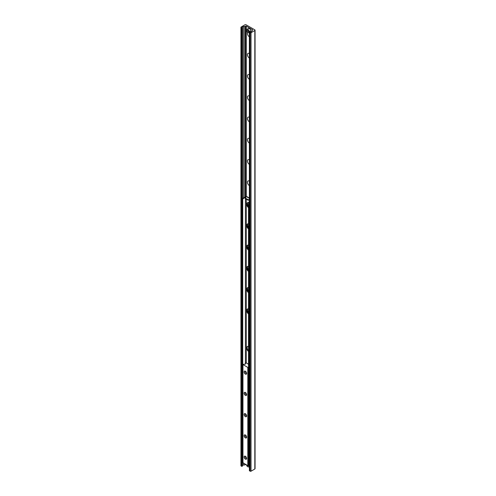 <?xml version="1.0" encoding="UTF-8"?>
<svg xmlns="http://www.w3.org/2000/svg" width="496" height="496" viewBox="0 0 496 496"><rect width="100%" height="100%" fill="white"/><g stroke="black" fill="none" stroke-linecap="round" stroke-linejoin="round"><path stroke-width="0.74" d="M249.37 36.809A2.784 1.606 60 0 1 247.696 32.463M249.37 33.071A1.463 0.843 -120 0 0 249.37 33.852M249.37 58.069A2.784 1.606 60 0 1 247.448 54.69A2.784 1.606 60 0 1 249.37 53.531M249.37 54.331A1.463 0.843 -120 0 0 249.37 55.112M249.37 79.329A2.784 1.606 60 0 1 247.448 75.95A2.784 1.606 60 0 1 249.37 74.791M249.37 75.59A1.463 0.843 -120 0 0 249.37 76.378M249.37 100.595A2.784 1.606 60 0 1 247.448 97.21A2.784 1.606 60 0 1 249.37 96.05M249.37 96.85A1.463 0.843 -120 0 0 249.37 97.638M249.37 121.855A2.784 1.606 60 0 1 247.448 118.47A2.784 1.606 60 0 1 249.37 117.31M249.37 118.116A1.463 0.843 -120 0 0 249.37 118.897M249.37 143.115A2.784 1.606 60 0 1 247.448 139.729A2.784 1.606 60 0 1 249.37 138.57M249.37 139.376A1.463 0.843 -120 0 0 249.37 140.157M249.37 164.374A2.784 1.606 60 0 1 247.448 160.989A2.784 1.606 60 0 1 249.37 159.83M249.37 160.636A1.463 0.843 -120 0 0 249.37 161.417M249.37 185.634A2.784 1.606 60 0 1 247.448 182.255A2.784 1.606 60 0 1 249.37 181.09M249.37 181.896A1.463 0.843 -120 0 0 249.37 182.677M248.496 206.125A2.784 1.606 60 0 1 247.609 202.709M248.496 227.385A2.784 1.606 60 0 1 247.609 223.969M248.496 248.645A2.784 1.606 60 0 1 247.609 245.229M248.496 269.905A2.784 1.606 60 0 1 247.609 266.488M248.496 291.164A2.784 1.606 60 0 1 247.609 287.748M248.496 312.424A2.784 1.606 60 0 1 247.609 309.008M244.925 24.8A0.812 0.471 180 0 1 246.078 24.8L254.82 29.847A0.812 0.471 180 0 1 255.062 30.182A0.812 0.471 180 0 1 254.82 30.516L251.026 32.705A0.651 0.378 180 0 1 250.108 32.705L249.37 32.215L250.722 31.942A1.302 0.75 0 0 0 251.776 31.335L252.005 30.572A0.651 0.378 180 0 1 252.185 30.374L252.464 30.213A0.651 0.378 0 0 0 252.464 29.686L246.363 26.164A0.651 0.378 0 0 0 245.446 26.164L245.167 26.319A0.651 0.378 180 0 1 244.819 26.424L243.505 26.561A1.302 0.75 0 0 0 242.451 27.168L242.253 27.819L241.13 27.522A0.651 0.378 180 0 1 241.13 26.995L244.925 24.8M249.451 470.592L250.108 471.2A0.651 0.378 0 0 0 251.026 471.2L254.82 469.005A0.812 0.471 0 0 0 255.062 468.677L255.062 30.182M240.938 27.255L240.938 465.75A0.651 0.378 0 0 0 241.13 466.017L242.253 466.314L242.451 465.663A1.302 0.75 180 0 1 243.505 465.056L244.819 464.919A0.651 0.378 0 0 0 245.167 464.814L245.446 464.659A0.651 0.378 180 0 1 245.737 464.56M246.655 373.401A1.792 1.035 60 0 1 245.39 374.133A1.792 1.035 60 0 1 244.119 371.938A1.792 1.035 60 0 1 245.39 371.213A1.792 1.035 60 0 1 246.655 373.401M245.669 371.411A1.079 0.626 -120 0 0 245.346 371.448A1.079 0.626 -120 0 0 245.123 371.938A1.079 0.626 -120 0 0 245.594 373.029A1.079 0.626 -120 0 0 246.431 373.321A1.079 0.626 -120 0 0 246.624 373.06M246.655 394.661A1.792 1.035 60 0 1 245.39 395.393A1.792 1.035 60 0 1 244.119 393.204A1.792 1.035 60 0 1 245.39 392.472A1.792 1.035 60 0 1 246.655 394.661M245.669 392.671A1.079 0.626 -120 0 0 245.346 392.708A1.079 0.626 -120 0 0 245.123 393.204A1.079 0.626 -120 0 0 245.594 394.289A1.079 0.626 -120 0 0 246.431 394.58A1.079 0.626 -120 0 0 246.624 394.32M246.655 415.921A1.792 1.035 60 0 1 245.39 416.652A1.792 1.035 60 0 1 244.119 414.464A1.792 1.035 60 0 1 245.39 413.732A1.792 1.035 60 0 1 246.655 415.921M245.669 413.931A1.079 0.626 -120 0 0 245.346 413.968A1.079 0.626 -120 0 0 245.123 414.464A1.079 0.626 -120 0 0 245.594 415.549A1.079 0.626 -120 0 0 246.431 415.84A1.079 0.626 -120 0 0 246.624 415.58M246.655 437.181A1.792 1.035 60 0 1 245.39 437.912A1.792 1.035 60 0 1 244.119 435.724A1.792 1.035 60 0 1 245.39 434.992A1.792 1.035 60 0 1 246.655 437.181M245.669 435.19A1.079 0.626 -120 0 0 245.346 435.228A1.079 0.626 -120 0 0 245.123 435.724A1.079 0.626 -120 0 0 245.594 436.809A1.079 0.626 -120 0 0 246.431 437.1A1.079 0.626 -120 0 0 246.624 436.84M246.655 458.447A1.792 1.035 60 0 1 245.39 459.172A1.792 1.035 60 0 1 244.119 456.983A1.792 1.035 60 0 1 245.39 456.252A1.792 1.035 60 0 1 246.655 458.447M245.669 456.45A1.079 0.626 -120 0 0 245.346 456.487A1.079 0.626 -120 0 0 245.123 456.983A1.079 0.626 -120 0 0 245.594 458.068A1.079 0.626 -120 0 0 246.431 458.36A1.079 0.626 -120 0 0 246.624 458.099M248.496 367.307L247.814 367.431L242.866 364.492L245.607 363.977L245.514 362.936L246.066 362.83L248.496 364.231M242.959 462.687L247.814 465.756L248.738 465.366M248.496 313.912A2.926 1.693 60 0 1 246.772 311.333A2.926 1.693 60 0 1 247.262 309.132A2.926 1.693 60 0 1 248.496 309.157M247.51 309.033A2.926 1.693 -120 0 0 248.496 313.261M248.496 292.652A2.926 1.693 60 0 1 246.772 290.067A2.926 1.693 60 0 1 247.262 287.872A2.926 1.693 60 0 1 248.496 287.897M247.51 287.767A2.926 1.693 -120 0 0 248.496 292.001M248.496 271.393A2.926 1.693 60 0 1 246.772 268.807A2.926 1.693 60 0 1 247.262 266.612A2.926 1.693 60 0 1 248.496 266.637M247.51 266.507A2.926 1.693 -120 0 0 248.496 270.735M248.496 250.133A2.926 1.693 60 0 1 246.772 247.547A2.926 1.693 60 0 1 247.262 245.353A2.926 1.693 60 0 1 248.496 245.377M247.51 245.247A2.926 1.693 -120 0 0 248.496 249.476M248.496 228.873A2.926 1.693 60 0 1 246.772 226.288A2.926 1.693 60 0 1 247.262 224.093A2.926 1.693 60 0 1 248.496 224.118M247.51 223.987A2.926 1.693 -120 0 0 248.496 228.216M248.496 207.613A2.926 1.693 60 0 1 246.772 205.028A2.926 1.693 60 0 1 247.262 202.827A2.926 1.693 60 0 1 248.496 202.858M247.51 202.728A2.926 1.693 -120 0 0 248.496 206.956M248.496 351.41A2.926 1.693 60 0 1 246.772 348.831A2.926 1.693 60 0 1 247.262 346.63A2.926 1.693 60 0 1 248.496 346.654M247.51 346.53A2.926 1.693 -120 0 0 248.496 350.759M248.955 202.79L249.184 202.393L248.725 202.126L248.496 202.523L248.955 202.79L248.955 465.484L248.496 465.223L248.496 202.523M248.725 202.126L249.37 201.754M249.37 465.515L248.955 465.484M242.513 198.536L242.277 198.933L242.742 199.2L242.972 198.803L242.513 198.536L244.925 197.141A1.302 0.75 0 0 1 246.004 196.924M242.742 199.2L242.742 461.9L242.277 461.633L242.277 198.933M242.972 198.803L245.39 197.408A0.651 0.378 180 0 1 245.768 197.303M249.37 199.473L248.174 199.721L248.174 200.254L249.37 200.006M248.174 200.254L245.291 198.586L246.27 196.503A0.973 0.564 -60 0 1 246.679 196.497L249.37 198.047M248.174 199.721L245.291 198.053M249.234 31.539A1.953 1.128 -120 0 0 248.31 29.698A1.953 1.128 -120 0 0 246.884 29.252A1.953 1.128 -120 0 0 246.493 29.952L249.116 31.539L249.73 31.248L249.116 31.936L246.493 30.423L246.779 30.188M249.116 31.936A1.872 1.079 60 0 1 247.802 32.507A1.872 1.079 60 0 1 246.493 30.423L246.493 30.355M246.493 29.952L246.493 30.02A1.872 1.079 60 0 1 247.802 29.45A1.872 1.079 60 0 1 249.116 31.539M249.37 466.097L248.335 465.725M248.67 465.521L249.37 465.701M254.82 469.005L254.82 30.516M251.026 471.2L251.026 32.705M250.108 471.2L250.108 32.705M249.451 470.822L249.451 32.327M252.464 30.213L252.464 29.686M252.377 30.268L252.359 29.611M252.253 30.337L252.253 29.543M252.21 30.361L252.21 29.537M246.363 196.472L246.363 26.164M245.446 196.955L245.446 26.164M245.167 464.814L245.167 464.231M245.167 197.03L245.167 26.319M244.819 464.919L244.819 464.033M244.819 197.203L244.819 26.424M243.505 465.056L243.505 463.27M243.505 197.96L243.505 26.561M242.451 465.663L242.451 461.733M242.451 198.636L242.451 27.168M242.253 466.314L242.253 27.819M241.788 466.395L241.788 27.9M241.13 466.017L241.13 27.522M242.959 462.954L242.959 364.628M245.452 364.132L245.452 363.816M248.273 465.756L248.273 367.431M247.814 465.756L247.814 367.431M245.39 363.351L245.39 198.642M245.39 197.904L245.39 197.408M249.37 198.375L246.233 196.565M246.307 199.175L246.307 362.973M247.833 32.525A1.953 1.128 -120 0 0 248.837 32.637A1.953 1.128 -120 0 0 249.234 31.936M246.469 29.983L248.378 28.39A1.953 1.128 60 0 1 249.358 28.489A1.953 1.128 60 0 1 250.728 31.074A1.953 1.128 60 0 1 250.331 31.775L249.891 32.029M250.74 30.845A1.872 1.079 -120 0 0 249.414 28.52A1.872 1.079 -120 0 0 249.389 28.501C250.734 29.562 251.05 30.653 250.331 31.775M249.116 466.178A1.872 1.079 60 0 1 247.95 466.823A1.872 1.079 60 0 1 246.562 465.037M247.833 466.767A1.953 1.128 -120 0 0 248.837 466.879A1.953 1.128 -120 0 0 249.234 466.178M249.37 470.71L249.37 32.215M242.866 462.824L242.866 364.492M247.262 309.132L247.721 308.865M247.262 287.872L247.721 287.606M247.262 266.612L247.721 266.346M247.262 245.353L247.721 245.086M247.262 224.093L247.721 223.826M247.262 202.827L247.721 202.566M247.262 346.63L247.721 346.363M246.469 30.392C246.723 31.918 247.516 32.662 248.837 32.637L249.37 32.333M248.378 28.39L249.395 28.483M246.469 464.634C246.723 466.159 247.516 466.903 248.837 466.879L249.37 466.575"/></g></svg>
